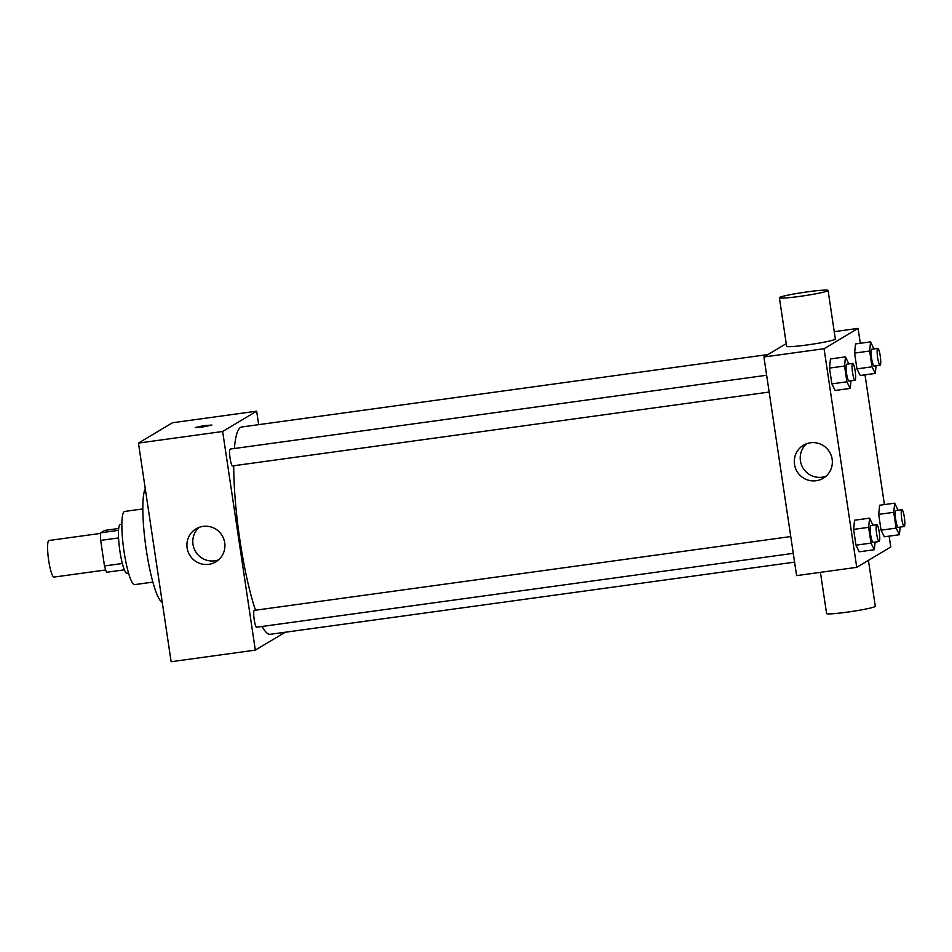 <?xml version="1.0" encoding="UTF-8"?>
<svg xmlns="http://www.w3.org/2000/svg" width="952" height="952" viewBox="0 0 952 952"><rect width="100%" height="100%" fill="white"/><g stroke="black" fill="none" stroke-linecap="round" stroke-linejoin="round"><path stroke-width="1.43" d="M100.662 533.382L48.992 540.498A18.469 3.046 82.2 0 0 48.492 559.205A18.469 3.046 82.2 0 0 54.038 577.079L105.696 569.974M122.368 563.501L104.482 565.952L100.662 540.391A23.836 3.927 82.2 0 1 100.698 532.787L104.684 530.419L118.703 528.479M104.482 565.952A23.836 3.927 82.2 0 0 106.6 572.271L124.391 569.82M128.556 573.033L127.044 573.247A24.621 4.058 -97.8 0 1 119.654 549.411A24.621 4.058 -97.8 0 1 120.321 524.469L121.844 524.255M118.56 537.928L100.662 540.391M118.536 530.335L100.698 532.787M152.879 582.112L134.732 584.611A36.926 6.093 -97.8 0 1 123.665 548.864A36.926 6.093 -97.8 0 1 124.664 511.438L142.812 508.939M162.245 602.283A58.477 9.651 -97.8 0 1 146.287 549.875A58.477 9.651 -97.8 0 1 145.251 488.543M285.243 632.247L255.326 650.121L171.134 661.711L138.456 443.085L172.467 422.759L256.659 411.169L258.67 424.651M793.266 553.35L256.659 627.213A8.497 1.404 -97.8 0 1 254.113 618.978A8.497 1.404 -97.8 0 1 254.339 610.375L790.755 536.547M255.326 650.121L222.649 431.494L256.659 411.169M769.168 392.045L232.55 465.909A8.497 1.404 -97.8 0 1 230.003 457.686A8.497 1.404 -97.8 0 1 230.241 449.082L766.657 375.243M794.587 562.132L270.261 634.306A104.637 17.255 -97.8 0 1 262.157 626.452M255.481 610.22A104.637 17.255 -97.8 0 1 233.728 465.742M234.37 448.511A104.637 17.255 -97.8 0 1 241.725 426.984L768.026 354.537M203.073 526.385A19.23 18.921 59.1 0 1 215.783 561.87A19.23 18.921 59.1 0 1 189.674 555.075A19.23 18.921 59.1 0 1 203.073 526.385M222.649 431.494L138.456 443.085M202.276 427.067L195.208 427.543L203.49 425.722L211.939 425.044L202.276 427.067M199.158 527.36A19.23 18.921 -120.9 0 0 218.567 559.835M211.939 425.044L195.208 427.555M889.12 536.131L890.751 547.007L856.74 567.344L796.598 575.615L763.921 356.988L786.245 343.648M856.74 567.344L824.063 348.718L858.073 328.38L834.249 331.665M858.073 328.38L860.299 343.279M865.011 374.838L884.408 504.584M850.993 380.788L850.196 388.416L835.166 390.487L831.858 383.87L829.501 368.091L830.453 358.94L845.483 356.869L848.851 363.926M900.187 527.087L899.402 534.726L884.36 536.797L881.052 530.169L878.696 514.389L879.648 505.238L894.678 503.168L898.057 510.224M876.078 365.782L875.293 373.422L860.251 375.493L856.955 368.876L854.598 353.097L855.539 343.934L870.58 341.863L873.948 348.932M875.102 542.081L874.305 549.721L859.275 551.791L855.967 545.175L853.611 529.395L854.551 520.232L869.592 518.162L872.96 525.23M824.063 348.718L763.921 356.988M816.173 480.736A19.23 18.921 59.1 0 1 803.464 445.238A19.23 18.921 59.1 0 1 829.585 452.045A19.23 18.921 59.1 0 1 816.173 480.736M828.085 290.467L835.344 339.043A24.621 1.702 171.5 0 1 811.247 344.362A24.621 1.702 171.5 0 1 786.649 346.326L779.39 297.738A24.621 1.702 171.5 0 1 779.676 297.417A24.621 1.702 171.5 0 1 805.511 292.121A24.621 1.702 171.5 0 1 828.085 290.467A24.621 1.702 171.5 0 1 803.988 295.786A24.621 1.702 171.5 0 1 779.39 297.738M820.422 572.342L826.586 613.54A24.621 1.702 -8.5 0 0 849.16 611.874A24.621 1.702 -8.5 0 0 874.995 606.591A24.621 1.702 -8.5 0 0 875.281 606.257L868.426 560.359M825.991 476.226A19.23 18.921 59.1 0 1 806.582 443.751M874.305 549.721L871.009 543.104L868.64 527.325L869.592 518.162M876.804 524.695A8.497 1.404 82.2 0 0 876.578 533.31A8.497 1.404 82.2 0 0 879.124 541.533A8.497 1.404 82.2 0 0 879.22 541.498A8.497 1.404 82.2 0 0 879.315 532.632A8.497 1.404 82.2 0 0 876.804 524.695L870.794 525.528A8.497 1.404 82.2 0 0 870.556 534.131A8.497 1.404 82.2 0 0 873.103 542.354A8.497 1.404 82.2 0 0 873.198 542.319M859.275 551.791L855.967 545.175L853.611 529.395L854.551 520.232M871.009 543.104L855.967 545.175M868.64 527.325L853.611 529.395M850.196 388.416L846.899 381.8L844.543 366.02L845.483 356.869M852.694 363.402A8.497 1.404 82.2 0 0 852.468 372.006A8.497 1.404 82.2 0 0 855.015 380.229A8.497 1.404 82.2 0 0 855.11 380.193A8.497 1.404 82.2 0 0 855.205 371.328A8.497 1.404 82.2 0 0 852.694 363.402L846.685 364.223A8.497 1.404 82.2 0 0 846.459 372.839A8.497 1.404 82.2 0 0 849.005 381.062A8.497 1.404 82.2 0 0 849.101 381.026M835.166 390.487L831.858 383.87L829.501 368.091L830.453 358.94M846.899 381.8L831.858 383.87M844.543 366.02L829.501 368.091M899.402 534.726L896.094 528.098L893.738 512.331L894.678 503.168M901.901 509.701A8.497 1.404 82.2 0 0 901.663 518.304A8.497 1.404 82.2 0 0 904.21 526.527A8.497 1.404 82.2 0 0 904.305 526.492A8.497 1.404 82.2 0 0 904.4 517.626A8.497 1.404 82.2 0 0 901.901 509.701L895.88 510.534A8.497 1.404 82.2 0 0 895.653 519.137A8.497 1.404 82.2 0 0 898.2 527.36A8.497 1.404 82.2 0 0 898.295 527.325M884.36 536.797L881.052 530.169L878.696 514.389L879.648 505.238M896.094 528.098L881.052 530.169M893.738 512.331L878.696 514.389M875.293 373.422L871.984 366.806L869.628 351.026L870.58 341.863M877.792 348.396A8.497 1.404 82.2 0 0 877.554 357.012A8.497 1.404 82.2 0 0 880.1 365.235A8.497 1.404 82.2 0 0 880.195 365.199A8.497 1.404 82.2 0 0 880.291 356.334A8.497 1.404 82.2 0 0 877.792 348.396L871.77 349.229A8.497 1.404 82.2 0 0 871.544 357.833A8.497 1.404 82.2 0 0 874.091 366.056A8.497 1.404 82.2 0 0 874.186 366.02M860.251 375.493L856.955 368.876L854.598 353.097L855.539 343.934M871.984 366.806L856.955 368.876M869.628 351.026L854.598 353.097M879.124 541.533L873.103 542.354M855.015 380.229L849.005 381.062M904.21 526.527L898.2 527.36M880.1 365.235L874.091 366.056"/></g></svg>
